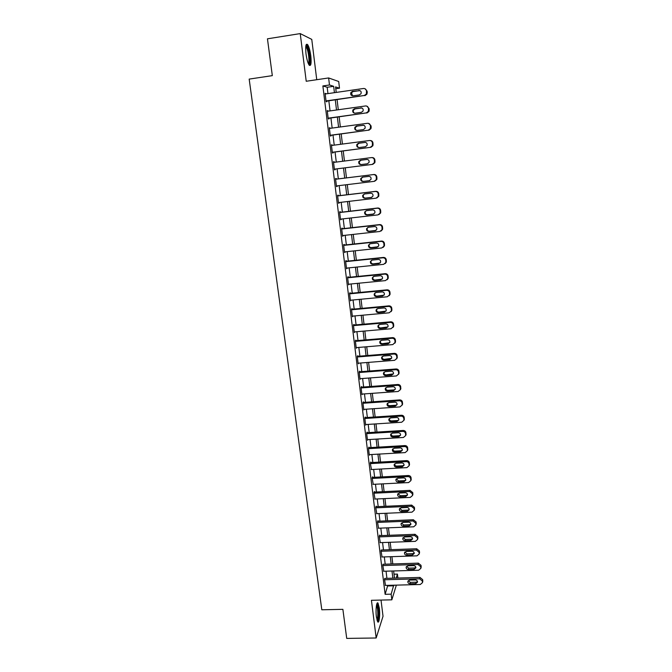 <?xml version="1.0" encoding="UTF-8"?>
<svg xmlns="http://www.w3.org/2000/svg" width="672" height="672" viewBox="0 0 672 672"><rect width="100%" height="100%" fill="white"/><g stroke="black" fill="none" stroke-linecap="round" stroke-linejoin="round"><path stroke-width="1.01" d="M379.327 608.042L378.034 603.145C376.572 600.886 375.455 610 376.396 616.946L377.689 621.81C379.184 624.036 380.251 614.846 379.327 608.042M310.8 55.902C310.044 50.417 308.986 46.645 307.608 44.579C305.827 43.226 305.29 46.318 306.004 53.869C306.776 59.371 307.835 63.126 309.196 65.142C310.976 66.461 311.514 63.386 310.8 55.902M394.019 574.199L397.429 574.098L397.9 578.046M316.747 79.708L311.766 39.388L300.233 33.6L267.456 38.816L272.32 75.634L249.178 79.103L321.812 609.781L342.88 609.344L346.718 638.4L376.169 637.988L383.023 616.258L381.024 600.071M327.961 93.61L327.188 87.259L322.871 85.94L329.482 84.983L328.625 77.952L338.705 81.505L339.494 88.183L335.555 86.923L336.218 92.425M335.773 88.721L339.494 88.183M322.871 85.94L385.123 594.308L387.778 585.354M386.921 578.348L386.047 571.183M385.199 564.178L384.317 556.912M383.468 549.923L382.57 542.556M381.721 535.576L380.814 528.116M379.966 521.136L379.042 513.576M378.193 506.612L377.261 498.952M376.421 491.988L375.472 484.226M374.632 477.28L373.674 469.409M372.826 462.47L371.86 454.499M371.02 447.569L370.037 439.496M369.188 432.575L368.197 424.393M367.357 417.48L366.349 409.189M365.509 402.293L364.484 393.893M363.644 387.005L362.611 378.496M361.78 371.624L360.73 362.998M359.89 356.135L358.831 347.399M358 340.544L356.924 331.699M356.084 324.853L355.001 315.89M354.169 309.061L353.06 299.981M352.237 293.168L351.112 283.97M350.288 277.166L349.154 267.851M348.331 261.055L347.18 251.622M346.357 244.843L345.19 235.284M344.366 228.522L343.19 218.837M342.367 212.083L341.174 202.28M340.36 195.544L339.15 185.606M338.335 178.886L337.109 168.84M336.286 162.078L335.059 152.006M334.228 145.135L333.001 135.055M332.153 128.083L330.926 117.986M330.061 110.905L328.835 100.808M325.87 93.912L325.105 93.316L326.122 101.623L326.836 101.791L326.752 101.102M327.986 111.191L327.222 110.603L328.23 118.852L328.927 118.961L328.852 118.272M330.078 128.36L329.314 127.764L330.322 135.971L331.01 136.013L330.926 135.332M332.161 145.412L331.397 144.816L332.396 152.964L333.077 152.947L333.001 152.275M334.228 162.347L334.152 161.708L333.472 161.75L334.454 169.84L335.135 169.772L335.051 169.1M336.277 179.138L336.193 178.475L335.521 178.576L336.504 186.606L337.176 186.48L337.1 185.858M338.31 195.787L338.226 195.124L337.562 195.283L338.545 203.263L339.133 202.516M340.326 212.318L340.25 211.663L339.595 211.873L340.561 219.803L341.149 219.064M342.334 228.749L342.25 228.094L341.611 228.362L342.569 236.233L343.157 235.502M344.324 245.062L344.24 244.406L343.61 244.734L344.568 252.554L345.148 251.832M346.298 261.265L346.223 260.618L345.593 260.996L346.542 268.766L347.13 268.052M348.264 277.368L348.188 276.721L347.575 277.158L348.516 284.878L349.096 284.164M350.221 293.362L350.137 292.723L349.532 293.21L350.473 300.871L351.053 300.174M352.162 309.246L352.078 308.616L351.481 309.154L352.414 316.764L352.993 316.075M354.085 325.03L354.01 324.408L353.413 324.988L354.337 332.556L354.917 331.876M356 340.712L355.925 340.091L355.337 340.729L356.261 348.247L356.832 347.567M357.899 356.294L357.823 355.673L357.252 356.362L358.159 363.829L358.697 363.157M359.789 371.776L359.713 371.154L359.15 371.893L360.058 379.31L360.545 378.655M361.67 387.156L361.595 386.543L361.032 387.324L361.931 394.699L362.384 394.044M363.535 402.436L363.46 401.822L362.905 402.654L363.804 409.979L364.216 409.34M365.383 417.614L365.308 417.01L364.77 417.892L365.66 425.166L366.038 424.528M367.223 432.701L367.156 432.096L366.618 433.028L367.5 440.252L367.853 439.631M369.054 447.686L368.978 447.09L368.458 448.064L369.331 455.246L369.659 454.625M370.877 462.58L370.801 461.983L370.28 463.008L371.456 469.526M372.683 477.38L372.607 476.792L372.095 477.851L373.246 484.336M374.472 492.089L374.405 491.501L373.901 492.61L375.026 499.052M376.261 506.696L376.186 506.117L375.69 507.268L376.799 513.677M378.034 521.22L377.958 520.64L377.471 521.833L378.554 528.2M379.789 535.651L379.722 535.072L379.243 536.315L380.31 542.64M381.545 549.99L380.999 550.696L382.049 556.987M383.284 564.245L382.746 564.992L383.779 571.25M385.014 578.407L384.476 579.197L385.501 585.413M396.354 585.127L391.843 599.827L371.431 600.298L376.169 637.988M391.843 599.827L391.154 594.166L393.7 585.203M385.123 594.308L391.154 594.166M300.233 33.6L306.222 81.262L328.625 77.952M396.178 578.088L397.429 574.098M337.084 99.632L338.293 109.754M339.15 116.852L340.36 126.966M341.2 133.955L342.418 144.06M343.241 150.948L344.45 161.045M345.265 167.815L346.475 177.887M347.281 184.624L348.474 194.578M349.28 201.323L350.465 211.151M351.271 217.921L352.439 227.623M353.254 234.402L354.404 243.978M355.219 250.774L356.353 260.232M357.168 267.036L358.285 276.368M359.108 283.189L360.209 292.404M361.032 299.233L362.124 308.33M362.939 315.176L364.022 324.156M364.846 331.01L365.904 339.881M366.727 346.744L367.777 355.496M368.609 362.376L369.642 371.02M370.465 377.908L371.49 386.434M372.322 393.33L373.33 401.747M374.161 408.66L375.152 416.968M375.984 423.889L376.967 432.088M377.798 439.026L378.773 447.115M379.604 454.054L380.562 462.042M381.394 468.997L382.343 476.876M383.174 483.84L384.107 491.618M384.947 498.59L385.871 506.268M386.702 513.248L387.618 520.825M388.45 527.806L389.348 535.29M390.188 542.279L391.07 549.662M391.91 556.66L392.784 563.942M393.632 570.956L394.489 578.138M334.429 92.677L333.665 86.318L329.482 84.983M392.851 578.189L391.986 571.007M391.146 563.993L390.272 556.718M389.424 549.713L388.542 542.338M387.694 535.349L386.795 527.873M385.955 520.892L385.048 513.316M384.208 506.344L383.284 498.666M382.444 491.702L381.511 483.924M380.671 476.969L379.722 469.09M378.89 462.134L377.924 454.154M377.093 447.216L376.118 439.127M375.287 432.197L374.296 423.998M373.464 417.077L372.464 408.778M371.633 401.864L370.625 393.456M369.793 386.56L368.768 378.034M367.937 371.146L366.895 362.51M366.072 355.639L365.022 346.886M364.19 340.024L363.124 331.162M362.3 324.307L361.225 315.336M360.402 308.49L359.302 299.401M358.487 292.572L357.378 283.357M356.555 276.545L355.429 267.212M354.614 260.408L353.472 250.958M352.657 244.163L351.506 234.587M350.692 227.816L349.524 218.114M348.709 211.352L347.525 201.533M346.718 194.788L345.517 184.834M344.711 178.105L343.501 168.042M342.686 161.263L341.468 151.175M340.637 144.295L339.427 134.198M338.587 127.21L337.369 117.104M336.512 110.006L335.294 99.893M327.188 87.259L333.665 86.318M387.845 585.959L393.767 585.808M325.139 93.61L325.828 93.509M327.247 110.83L327.928 110.737M329.339 127.932L330.019 127.84M331.414 144.925L332.086 144.833M333.472 161.792L334.152 161.708M336.504 186.564L337.176 186.48M338.528 203.154L339.2 203.078M340.544 219.635L341.208 219.559M342.544 236.015L343.207 235.939M344.534 252.277L345.198 252.202M346.508 268.43L347.164 268.363M348.466 284.483L349.129 284.416M350.414 300.426L351.07 300.367M352.346 316.268L353.01 316.21M354.27 332.002L354.925 331.943M355.345 340.771L392.566 337.63C394.128 337.655 395.069 338.428 395.396 339.94L395.489 342.048L392.826 344.585L356.84 347.584M325.189 94.004L363.51 88.494C365.148 88.435 366.139 89.242 366.5 90.913L366.358 93.996L364.308 95.491L326.038 100.934M326.071 101.203L364.308 95.491M358.856 90.443C360.839 90.628 361.553 91.728 360.99 93.752L359.377 94.92L353.01 95.827C351.002 95.626 350.297 94.508 350.91 92.467L352.481 91.358L360.1 90.661M352.456 95.827L351.54 92.669L353.111 91.568L359.461 90.653M365.03 88.754L367.072 91.123L367.231 92.518L366.937 94.189L364.896 95.684M327.306 111.292L365.509 105.958C367.139 105.899 368.13 106.705 368.483 108.368L368.382 111.35L366.299 112.904L328.146 118.171M328.171 118.373L366.299 112.904M360.872 107.873C362.813 108.041 363.527 109.124 363.023 111.098L361.385 112.316L355.034 113.19C353.069 113.005 352.363 111.913 352.909 109.914L354.514 108.755L361.931 108.007M354.665 113.207C353.371 112.526 352.993 111.476 353.531 110.048L355.135 108.898L361.469 108.016M366.794 106.109L369.054 108.511L369.214 109.897L368.953 111.485L366.878 113.03M329.398 128.453L367.492 123.295C369.121 123.245 370.104 124.043 370.457 125.698L370.381 128.587L368.281 130.192L330.238 135.282M330.254 135.425L368.281 130.192M362.872 125.177C364.77 125.345 365.501 126.395 365.039 128.335L363.376 129.595L357.042 130.444C355.118 130.267 354.404 129.192 354.9 127.235L356.53 126.034L363.72 125.244M356.866 130.46C355.463 129.864 355.009 128.814 355.513 127.31L357.143 126.118L363.46 125.261M368.516 123.362L371.02 125.782L371.179 127.159L370.944 128.654L368.852 130.259M331.481 145.496L369.466 140.515C371.087 140.465 372.07 141.263 372.422 142.909L372.372 145.715L370.247 147.361L332.312 152.284M332.321 152.359L370.247 147.361M364.854 142.372C366.727 142.523 367.45 143.548 367.038 145.454L365.358 146.748L359.05 147.571C357.151 147.403 356.429 146.353 356.882 144.43L358.537 143.195L365.492 142.388M359.066 147.571C357.546 147.076 357.017 146.034 357.487 144.446L359.134 143.22L365.434 142.388M370.213 140.524C371.742 140.574 372.658 141.38 372.968 142.934L372.926 145.723L370.81 147.37M333.556 162.431L371.423 157.609C373.036 157.576 374.018 158.374 374.371 160.003L374.346 162.725L372.196 164.422L334.379 169.168L372.196 164.422M366.82 159.44C368.659 159.583 369.398 160.591 369.029 162.464L367.324 163.792L361.032 164.581C359.167 164.422 358.445 163.397 358.856 161.507L360.528 160.238L367.08 159.424M361.334 164.548C359.654 164.212 359.024 163.187 359.453 161.465L361.116 160.196L367.206 159.424M371.792 157.592L371.977 157.584C373.582 157.542 374.564 158.34 374.909 159.961L374.884 162.683L372.75 164.363M305.878 45.713L307.44 47.46C309.683 52.29 310.624 64.898 308.7 64.369M308.339 63.596C309.674 62.446 308.65 52.114 306.793 48.124L305.76 46.57M309.439 65.402C310.968 63.588 309.674 51.19 307.448 46.343L306.272 44.486M376.732 604.17L376.79 604.187C377.378 604.447 377.857 605.934 378.21 608.647C378.773 615.292 378.437 619.349 377.194 620.802M376.933 619.928C377.824 617.77 378.034 614.099 377.546 608.941L376.522 605.052M377.63 621.734C378.748 619.08 379.008 614.527 378.395 608.084L377.118 603.238M335.605 179.248L373.363 174.594C374.976 174.56 375.959 175.358 376.303 176.98L376.295 179.626L374.136 181.356L336.428 185.942M374.682 181.247L376.832 179.525L376.841 176.879C376.488 175.266 375.514 174.476 373.909 174.51L335.605 179.222M368.777 176.392C370.591 176.534 371.33 177.526 370.994 179.365L369.281 180.718L363.006 181.482C361.175 181.322 360.444 180.323 360.814 178.466L362.502 177.164L368.777 176.392M369.684 180.625L363.586 181.364C361.754 181.213 361.032 180.214 361.402 178.366L362.762 177.131M337.646 195.947L375.295 191.461C376.9 191.436 377.882 192.226 378.227 193.838L378.235 196.417L376.068 198.181L338.461 202.6M376.807 197.971L378.764 196.258L378.748 193.687C378.403 192.083 377.437 191.293 375.833 191.318L337.638 195.871M370.726 193.234C372.506 193.368 373.246 194.342 372.943 196.148L371.221 197.526L364.963 198.265C363.157 198.114 362.426 197.131 362.762 195.308L364.459 193.973L370.726 193.234M371.843 197.35L365.534 198.089C363.737 197.946 363.006 196.963 363.342 195.149L364.459 193.973M339.671 212.537L377.21 208.219C378.815 208.194 379.789 208.984 380.134 210.588L380.159 213.1L377.975 214.889L340.486 219.148M378.966 214.561L380.68 212.881L380.646 210.378C380.31 208.782 379.336 207.992 377.74 208.009L339.654 212.402M372.658 209.958C374.413 210.092 375.152 211.042 374.884 212.822L373.145 214.225L366.912 214.931C365.131 214.788 364.4 213.822 364.703 212.024L366.408 210.672L372.658 209.958M373.96 213.948L367.466 214.704C365.702 214.561 364.972 213.595 365.274 211.806L366.215 210.706M341.687 229.018L379.117 224.86C380.713 224.843 381.688 225.632 382.024 227.22L382.066 229.673L379.873 231.479L342.493 235.578M381.083 231.025L382.578 229.396L382.536 226.951C382.2 225.364 381.234 224.582 379.638 224.599L341.662 228.816M374.573 226.573C376.303 226.699 377.051 227.64 376.799 229.387L375.06 230.807L368.844 231.487C367.088 231.344 366.349 230.395 366.635 228.631L368.348 227.262L374.573 226.573M376.051 230.42L369.39 231.21C367.651 231.067 366.912 230.118 367.189 228.362L367.979 227.338M343.686 245.389L381.007 241.382C382.603 241.374 383.569 242.164 383.905 243.743L383.964 246.137L381.763 247.968L344.484 251.908M383.158 247.363L384.46 245.809L384.409 243.415C384.073 241.844 383.107 241.063 381.52 241.072L343.661 245.129M376.48 243.071C378.185 243.197 378.932 244.121 378.706 245.843L376.967 247.279L370.759 247.934C369.029 247.8 368.298 246.859 368.55 245.129L370.272 243.734L376.48 243.071M378.101 246.775L371.305 247.598C369.583 247.456 368.844 246.523 369.096 244.793L369.743 243.869M345.677 261.652L382.889 257.804C384.476 257.796 385.442 258.586 385.778 260.156L385.837 262.5L383.636 264.34L346.466 268.12M385.199 263.592L386.333 262.105L386.274 259.778C385.938 258.208 384.972 257.426 383.393 257.435L345.635 261.332M378.37 259.459C380.058 259.585 380.806 260.492 380.604 262.189L378.848 263.642L372.666 264.272C370.961 264.138 370.222 263.214 370.448 261.5L372.179 260.098L378.37 259.459M380.117 263.021L373.204 263.878C371.507 263.743 370.768 262.828 370.994 261.122L371.515 260.282M347.651 277.805L384.754 274.109C386.341 274.109 387.299 274.898 387.635 276.452L387.71 278.746L385.501 280.602L348.432 284.231M387.198 279.712L388.189 278.309L388.122 276.024C387.786 274.47 386.828 273.689 385.249 273.689L347.609 277.435M380.251 275.738C381.914 275.864 382.662 276.763 382.486 278.426L380.73 279.888L374.564 280.501C372.876 280.367 372.137 279.451 372.347 277.771L374.077 276.352L380.251 275.738M382.099 279.157L375.085 280.048C373.414 279.922 372.674 279.014 372.876 277.334L373.288 276.604M349.608 293.849L386.61 290.312C388.189 290.321 389.147 291.094 389.483 292.648L389.558 294.89L387.349 296.764L350.389 300.233M389.164 295.73L390.037 294.395L389.962 292.16C389.626 290.615 388.668 289.842 387.097 289.834L349.558 293.42M382.116 291.917C383.762 292.034 384.51 292.916 384.35 294.563L382.595 296.033L376.446 296.612C374.774 296.486 374.035 295.588 374.228 293.933L375.959 292.496L382.116 291.917M384.056 295.184L376.958 296.117C375.304 295.982 374.564 295.092 374.749 293.437L375.068 292.807M351.557 309.784L388.45 306.398C390.029 306.415 390.978 307.188 391.314 308.734L391.398 310.926L389.189 312.808L352.338 316.134M391.087 311.648L391.868 310.38L391.784 308.196C391.448 306.659 390.499 305.886 388.928 305.869L351.498 309.313M383.972 307.978C385.602 308.104 386.35 308.969 386.207 310.59L384.443 312.077L378.311 312.631C376.664 312.497 375.925 311.615 376.093 309.977L377.832 308.54L383.972 307.978M385.98 311.119L378.823 312.077C377.185 311.951 376.446 311.069 376.614 309.439L376.858 308.902M353.497 325.626L390.281 322.384C391.852 322.4 392.801 323.182 393.137 324.71L393.221 326.861L391.012 328.751L354.262 331.926M392.986 327.474L393.683 326.264L393.599 324.122C393.263 322.594 392.322 321.821 390.751 321.804L353.43 325.088M385.812 323.938C387.425 324.064 388.172 324.92 388.046 326.516L386.282 328.003L380.167 328.532C378.538 328.406 377.798 327.533 377.95 325.92L379.697 324.475L385.812 323.938M387.878 326.945L380.671 327.936C379.05 327.802 378.311 326.936 378.462 325.332L378.647 324.878M355.412 341.359L392.104 338.268C393.666 338.293 394.615 339.058 394.943 340.586L395.035 342.695M387.643 339.788C389.239 339.914 389.987 340.763 389.869 342.342L388.114 343.829L382.015 344.341C380.402 344.207 379.663 343.35 379.798 341.754L381.545 340.301L387.643 339.788M389.76 342.678L382.511 343.686C380.898 343.552 380.167 342.695 380.302 341.116L380.436 340.754M395.489 342.048L394.867 343.199M357.328 356.983L393.91 354.043C395.464 354.068 396.413 354.841 396.74 356.353L396.841 358.428L394.624 360.318L358.084 363.208M396.715 358.823L397.186 355.656C396.858 354.152 395.917 353.38 394.363 353.354L357.26 356.345M389.458 355.538C391.045 355.664 391.784 356.504 391.684 358.058L389.928 359.554L383.846 360.041C382.25 359.906 381.511 359.058 381.629 357.487L383.376 356.026L389.458 355.538M391.608 358.31L384.334 359.335C382.746 359.201 382.007 358.352 382.124 356.79L382.217 356.513M359.226 372.515L395.699 369.709C397.253 369.743 398.194 370.516 398.521 372.019L398.63 374.052L396.413 375.95L359.982 378.697M398.538 374.363L398.966 371.272C398.639 369.776 397.698 369.012 396.152 368.978L359.209 371.818M391.264 371.188C392.834 371.314 393.574 372.137 393.49 373.674L391.726 375.178L385.669 375.631C384.082 375.505 383.351 374.665 383.452 373.111L385.199 371.65L391.264 371.188M393.439 373.85L386.148 374.884C384.569 374.749 383.838 373.909 383.947 372.372L384.006 372.17M361.108 387.937L397.48 385.283C399.034 385.316 399.974 386.089 400.294 387.576L400.403 389.584L398.194 391.482L361.855 394.086M400.344 389.802L400.73 386.786C400.403 385.3 399.47 384.535 397.925 384.493L361.124 387.19M393.061 386.728C394.615 386.854 395.354 387.677 395.279 389.189L393.515 390.692L387.475 391.129C385.904 390.995 385.174 390.163 385.266 388.634L387.013 387.173L393.061 386.728M395.254 389.29L393.977 389.894L387.946 390.323C386.383 390.197 385.652 389.365 385.745 387.845L385.778 387.719M362.981 403.267L399.252 400.747C400.798 400.789 401.738 401.554 402.058 403.04L402.167 405.006L399.958 406.904L363.728 409.374M402.133 405.149L402.486 402.2C402.158 400.722 401.226 399.958 399.689 399.916L363.031 402.469M394.842 402.175C396.388 402.301 397.127 403.108 397.06 404.611L395.296 406.106L389.273 406.518C387.719 406.392 386.98 405.569 387.064 404.057L388.811 402.587L394.842 402.175M397.051 404.636L395.749 405.258L389.735 405.67C388.189 405.535 387.458 404.72 387.542 403.217L387.551 403.158M364.846 418.496L401.008 416.119C402.553 416.161 403.486 416.926 403.805 418.404L403.922 420.336L401.713 422.234L365.585 424.561M403.906 420.403L404.225 417.514C403.906 416.044 402.973 415.279 401.436 415.237L364.921 417.648M396.614 417.514C398.143 417.64 398.882 418.446 398.824 419.924L397.068 421.428L391.054 421.814C389.516 421.68 388.786 420.874 388.853 419.378L390.6 417.908L396.614 417.514M398.832 419.891L397.505 420.529L391.516 420.916C389.987 420.79 389.256 419.983 389.323 418.496M366.694 433.625L402.763 431.382C404.3 431.441 405.224 432.197 405.544 433.667L405.661 435.565L403.452 437.464L367.424 439.656M406.073 434.624L405.661 435.565L405.955 432.726C405.636 431.264 404.712 430.508 403.183 430.458L366.786 432.726M398.378 432.76C399.89 432.886 400.63 433.684 400.579 435.145L398.824 436.649L392.826 437.01C391.306 436.876 390.575 436.069 390.634 434.599L392.381 433.129L398.378 432.76M400.596 435.053L399.252 435.7L393.28 436.069C391.793 435.943 391.062 435.17 391.079 433.734M368.525 448.661L404.494 446.552C406.031 446.611 406.955 447.367 407.274 448.829L407.392 450.702L405.191 452.592L369.264 454.65M407.442 450.584L407.677 447.846C407.358 446.393 406.434 445.637 404.905 445.578L368.642 447.712M400.126 447.905C401.629 448.031 402.36 448.82 402.326 450.265L400.571 451.769L394.59 452.113C393.078 451.97 392.347 451.181 392.398 449.719L394.145 448.258L400.126 447.905M402.343 450.122L400.991 450.778L395.035 451.122C393.59 451.004 392.86 450.257 392.834 448.871M370.356 463.604L406.224 461.622C407.753 461.689 408.677 462.445 408.988 463.89L409.114 465.738L406.904 467.628L371.078 469.552M409.198 465.511L409.391 462.865C409.072 461.42 408.148 460.664 406.627 460.606L370.49 462.605M401.864 462.949C403.351 463.084 404.082 463.865 404.057 465.293L402.301 466.788L396.346 467.107C394.842 466.973 394.111 466.183 394.153 464.747L395.892 463.277L401.864 462.949M404.082 465.091L402.721 465.755L396.782 466.074C395.38 465.973 394.64 465.242 394.573 463.898M372.17 478.447L407.938 476.599C409.458 476.666 410.382 477.422 410.693 478.859L410.819 480.682L408.618 482.563L372.893 484.352M410.936 480.354L411.088 477.784C410.768 476.347 409.853 475.6 408.332 475.532L372.313 477.397M403.586 477.901C405.065 478.036 405.796 478.808 405.779 480.228L404.023 481.715L398.084 482.017C396.589 481.874 395.867 481.093 395.9 479.674L397.639 478.212L403.586 477.901M405.804 479.968L404.435 480.631L398.513 480.934L396.312 478.834M373.968 493.198L409.634 491.484L412.39 493.735L412.516 495.524L410.315 497.406L374.69 499.069M412.658 495.096L412.776 492.618L410.029 490.367L374.128 492.106M405.3 492.761C406.77 492.895 407.501 493.66 407.492 495.062L405.737 496.549L399.815 496.826C398.328 496.684 397.606 495.911 397.631 494.508L399.37 493.046L405.3 492.761M407.509 494.76L406.14 495.424L400.235 495.701L398.034 493.668M375.766 507.847L411.331 506.268L414.078 508.511L414.196 510.275L412.003 512.156L376.471 513.685M414.364 509.754L414.448 507.352L411.718 505.109L375.925 506.713M407.005 507.52C408.467 507.662 409.198 508.418 409.189 509.804L407.442 511.283L401.528 511.543C400.058 511.4 399.336 510.636 399.353 509.242L401.092 507.788L407.005 507.52M409.206 509.46L407.837 510.115L401.948 510.376L399.756 508.41M377.538 522.413L413.011 520.96L415.75 523.194L415.876 524.941L413.683 526.806L378.252 528.217M416.06 524.328L416.119 521.993L413.389 519.758L377.714 521.228M408.702 522.194C410.147 522.329 410.878 523.085 410.878 524.454L409.13 525.932L403.234 526.168C401.78 526.025 401.058 525.26 401.066 523.883L402.797 522.43L408.702 522.194M410.894 524.059L409.525 524.714L403.645 524.95L401.461 523.051M379.31 536.886L414.683 535.55L417.413 537.793L417.539 539.507L415.346 541.363L380.016 542.648M417.74 538.81L417.774 536.542L415.052 534.307L379.495 535.66M410.382 536.768C411.818 536.903 412.549 537.65 412.549 539.011L410.81 540.481L404.93 540.7C403.486 540.557 402.763 539.801 402.772 538.432L404.502 536.987L410.382 536.768M412.566 538.583L411.197 539.23L405.334 539.44L403.166 537.6M381.066 551.267L416.346 550.057L419.059 552.292L419.185 553.98L417.01 555.836L381.763 556.996M419.404 553.207L419.42 550.998L416.707 548.772L381.259 549.998M412.054 551.25C413.482 551.393 414.204 552.132 414.221 553.476L412.482 554.946L406.619 555.139C405.174 554.988 404.46 554.24 404.46 552.896L406.19 551.452L412.054 551.25M414.221 553.006L412.86 553.644L407.014 553.837L404.855 552.056M382.813 565.564L417.992 564.472L420.706 566.698L420.832 568.369L418.648 570.217L383.51 571.259M421.05 567.521L421.058 565.362L418.354 563.144L383.006 564.253M413.717 565.648C415.136 565.79 415.859 566.521 415.876 567.848L414.137 569.31L408.29 569.486C406.862 569.344 406.148 568.596 406.14 567.26L407.862 565.824L413.717 565.648M415.867 567.344L414.506 567.974L408.685 568.151L406.535 566.42M384.552 579.768L419.63 578.802L422.335 581.02L422.461 582.666L420.286 584.506L385.241 585.421M422.696 581.742L422.68 579.642L419.983 577.424L384.745 578.407M415.363 579.944C416.783 580.096 417.497 580.818 417.522 582.137L415.783 583.59L409.954 583.75C408.534 583.598 407.82 582.859 407.812 581.54L409.534 580.104L415.363 579.944M417.505 581.591L416.153 582.212L410.34 582.364L408.206 580.692M367.072 91.123L366.5 90.913M367.231 92.518L366.66 92.316M352.481 91.358L353.111 91.568M369.054 108.511L368.483 108.368M369.214 109.897L368.642 109.763M354.514 108.755L355.135 108.898M371.02 125.782L370.457 125.698M371.179 127.159L370.616 127.084M356.53 126.034L357.143 126.118M372.968 142.934L372.422 142.909M373.128 144.295L372.574 144.278M358.537 143.195L359.134 143.22M374.909 159.961L374.371 160.003M375.068 161.322L374.522 161.364M360.528 160.238L361.116 160.196M373.909 174.51L373.363 174.594M376.841 176.879L376.303 176.98M376.992 178.231L376.454 178.332M363.006 181.482L363.586 181.364M375.833 191.318L375.295 191.461M378.748 193.687L378.227 193.838M378.899 195.023L378.378 195.182M371.221 197.526L371.767 197.358M364.963 198.265L365.534 198.089M377.74 208.009L377.21 208.219M380.646 210.378L380.134 210.588M380.797 211.705L380.285 211.924M373.145 214.225L373.691 213.998M366.912 214.931L367.466 214.704M379.638 224.599L379.117 224.86M382.536 226.951L382.024 227.22M382.687 228.278L382.175 228.547M375.06 230.807L375.598 230.521M368.844 231.487L369.39 231.21M381.52 241.072L381.007 241.382M384.409 243.415L383.905 243.743M384.56 244.734L384.056 245.062M376.967 247.279L377.488 246.943M370.759 247.934L371.305 247.598M383.393 257.435L382.889 257.804M386.274 259.778L385.778 260.156M386.417 261.08L385.93 261.458M378.848 263.642L379.369 263.248M372.666 264.272L373.204 263.878M385.249 273.689L384.754 274.109M388.122 276.024L387.635 276.452M388.265 277.318L387.786 277.754M380.73 279.888L381.234 279.451M374.564 280.501L375.085 280.048M387.097 289.834L386.61 290.312M389.962 292.16L389.483 292.648M390.104 293.446L389.626 293.941M382.595 296.033L383.09 295.537M376.446 296.612L376.958 296.117M388.928 305.869L388.45 306.398M391.784 308.196L391.314 308.734M391.927 309.473L391.457 310.01M384.443 312.077L384.938 311.522M378.311 312.631L378.823 312.077M390.751 321.804L390.281 322.384M393.599 324.122L393.137 324.71M393.742 325.391L393.28 325.987M386.282 328.003L386.77 327.407M380.167 328.532L380.671 327.936M392.566 337.63L392.104 338.268M395.396 339.94L394.943 340.586M395.539 341.2L395.086 341.846M388.114 343.829L388.584 343.182M382.015 344.341L382.511 343.686M394.363 353.354L393.91 354.043M397.186 355.656L396.74 356.353M397.328 356.908L396.883 357.613M389.928 359.554L390.39 358.848M383.846 360.041L384.334 359.335M396.152 368.978L395.699 369.709M398.966 371.272L398.521 372.019M399.101 372.515L398.664 373.262M391.726 375.178L392.188 374.422M385.669 375.631L386.148 374.884M397.925 384.493L397.48 385.283M400.73 386.786L400.294 387.576M400.873 388.021L400.436 388.819M393.515 390.692L393.977 389.894M387.475 391.129L387.946 390.323M399.689 399.916L399.252 400.747M402.486 402.2L402.058 403.04M402.62 403.427L402.2 404.275M395.296 406.106L395.749 405.258M389.273 406.518L389.735 405.67M401.436 415.237L401.008 416.119M404.225 417.514L403.805 418.404M404.368 418.732L403.948 419.63M397.068 421.428L397.505 420.529M391.054 421.814L391.516 420.916M403.183 430.458L402.763 431.382M405.955 432.726L405.544 433.667M406.098 433.936L405.686 434.876M398.824 436.649L399.252 435.7M392.826 437.01L393.28 436.069M404.905 445.578L404.494 446.552M407.677 447.846L407.274 448.829M407.812 449.047L407.408 450.038M400.571 451.769L400.991 450.778M394.59 452.113L395.035 451.122M406.627 460.606L406.224 461.622M409.391 462.865L408.988 463.89M409.525 464.058L409.13 465.091M402.301 466.788L402.721 465.755M396.346 467.107L396.782 466.074M408.332 475.532L407.938 476.599M411.088 477.784L410.693 478.859M411.222 478.976L410.836 480.052M404.023 481.715L404.435 480.631M398.084 482.017L398.513 480.934M410.029 490.367L409.634 491.484M412.776 492.618L412.39 493.735M412.91 493.794L412.524 494.92M405.737 496.549L406.14 495.424M399.815 496.826L400.235 495.701M411.718 505.109L411.331 506.268M414.448 507.352L414.078 508.511M414.582 508.519L414.212 509.695M407.442 511.283L407.837 510.115M401.528 511.543L401.948 510.376M413.389 519.758L413.011 520.96M416.119 521.993L415.75 523.194M416.254 523.16L415.884 524.37M409.13 525.932L409.525 524.714M403.234 526.168L403.645 524.95M415.052 534.307L414.683 535.55M417.774 536.542L417.413 537.793M417.908 537.701L417.539 538.952M410.81 540.481L411.197 539.23M404.93 540.7L405.334 539.44M416.707 548.772L416.346 550.057M419.42 550.998L419.059 552.292M419.555 552.149L419.194 553.442M412.482 554.946L412.86 553.644M406.619 555.139L407.014 553.837M418.354 563.144L417.992 564.472M421.058 565.362L420.706 566.698M421.184 566.504L420.832 567.848M414.137 569.31L414.506 567.974M408.29 569.486L408.685 568.151M419.983 577.424L419.63 578.802M422.68 579.642L422.335 581.02M422.806 580.776L422.461 582.154M415.783 583.59L416.153 582.212M409.954 583.75L410.34 582.364M366.937 94.189L366.358 93.996M350.91 92.467L351.54 92.669M368.953 111.485L368.382 111.35M352.909 109.914L353.531 110.048M370.944 128.654L370.381 128.587M354.9 127.235L355.513 127.31M372.926 145.723L372.372 145.715M356.882 144.43L357.487 144.446M374.884 162.683L374.346 162.725M358.856 161.507L359.453 161.465M305.802 46.208L306.146 45.704M376.832 179.525L376.295 179.626M360.814 178.466L361.402 178.366M378.764 196.258L378.235 196.417M362.762 195.308L363.342 195.149M380.68 212.881L380.159 213.1M364.703 212.024L365.274 211.806M382.578 229.396L382.066 229.673M366.635 228.631L367.189 228.362M384.46 245.809L383.964 246.137M368.55 245.129L369.096 244.793M386.333 262.105L385.837 262.5M370.448 261.5L370.994 261.122M388.189 278.309L387.71 278.746M372.347 277.771L372.876 277.334M390.037 294.395L389.558 294.89M374.228 293.933L374.749 293.437M391.868 310.38L391.398 310.926M376.093 309.977L376.614 309.439M393.683 326.264L393.221 326.861M377.95 325.92L378.462 325.332M379.798 341.754L380.302 341.116M397.286 357.722L396.841 358.428M381.629 357.487L382.124 356.79M399.067 373.304L398.63 374.052M383.452 373.111L383.947 372.372M400.84 388.786L400.403 389.584M385.266 388.634L385.745 387.845M402.595 404.158L402.167 405.006M387.064 404.057L387.542 403.217M404.342 419.437L403.922 420.336M388.853 419.378L389.315 418.505M390.634 434.599L391.028 433.784M407.795 449.711L407.392 450.702M392.398 449.719L392.75 448.963M409.508 464.705L409.114 465.738M394.153 464.747L394.456 464.041M411.205 479.598L410.819 480.682M395.9 479.674L396.169 479.018M412.894 494.399L412.516 495.524M397.631 494.508L397.866 493.895M414.574 509.107L414.196 510.275M399.353 509.242L399.563 508.67M416.245 523.723L415.876 524.941M401.066 523.883L401.251 523.354M417.9 538.247L417.539 539.507M402.772 538.432L402.931 537.944M419.546 552.686L419.185 553.98M404.46 552.896L404.603 552.434M421.184 567.025L420.832 568.369M406.14 567.26L406.266 566.832M422.806 581.28L422.461 582.666"/></g></svg>
